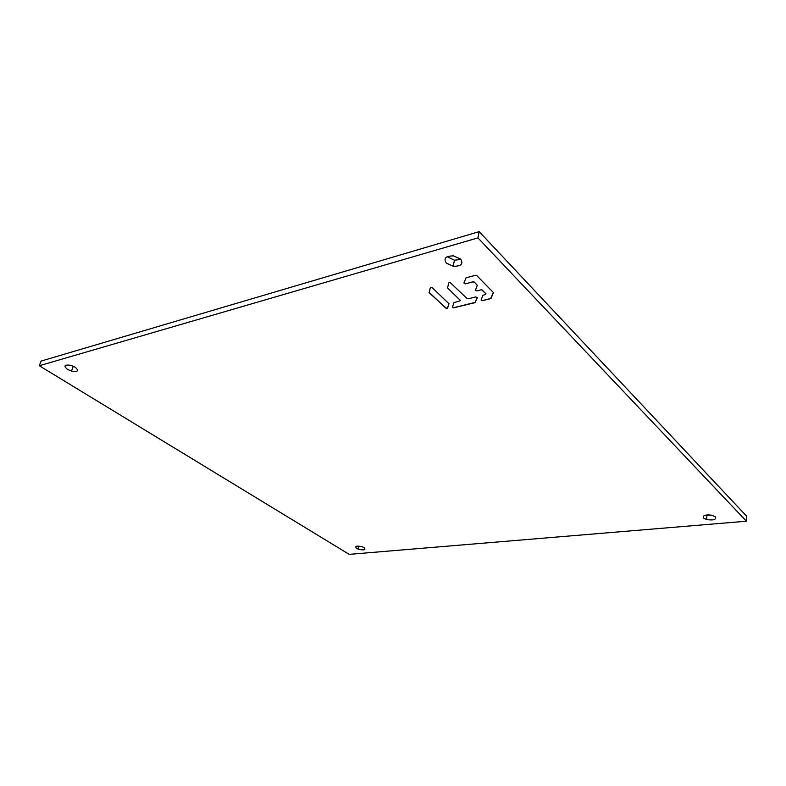 <?xml version="1.0" encoding="UTF-8"?>
<svg xmlns="http://www.w3.org/2000/svg" width="786" height="786" viewBox="0 0 786 786"><rect width="100%" height="100%" fill="white"/><g stroke="black" fill="none" stroke-linecap="round" stroke-linejoin="round"><path stroke-width="1.18" d="M428.989 292.146L445.711 308.053L447.519 308.083L448.993 303.72M452.451 307.002L454.013 307.621L475.147 302.384L477.299 297.56M460.35 300.419L447.509 287.912L448.914 282.665L449.975 282.321L466.953 298.444L468.368 298.778L475.707 296.931L477.308 297.619M481.12 299.898L482.702 300.507L490.631 298.542L493.392 292.5M477.279 285.161L473.693 281.575L465.518 283.825L463.917 283.009L466.069 277.802L475.392 275.316L476.866 275.67L493.402 292.559M463.946 282.901L465.577 283.559M486.053 293.925L481.749 289.621L477.063 290.938L475.471 290.122L477.259 285.338L474.459 282.213L473.005 281.869L465.518 283.825M475.51 290.024L477.112 290.663M479.165 231.644L746.7 516.264L746.425 521.216L349.19 554.356L39.3 365.736L41.088 361.079L479.165 231.644L477.947 237.883L746.425 521.216M74.316 366.689L69.964 365.126M460.979 259.439L454.455 260.205L447.214 256.668M711.399 515.174L707.931 514.879M39.3 365.736L477.947 237.883M364.183 547.675L362.297 546.82C356.48 545.563 354.565 546.073 356.53 548.353L358.367 549.188C364.164 550.465 366.099 549.954 364.183 547.675M75.161 367.17L70.986 365.372C64.472 364.429 63.273 365.755 67.409 369.341L71.477 371.1C78.001 372.092 79.239 370.786 75.161 367.17M460.665 259.105L453.63 255.912C445.731 255.882 443.294 258.289 446.33 263.123L453.217 266.248C461.107 266.375 463.593 263.988 460.665 259.105M715.565 516.952L712.342 515.39C705.543 514.427 702.576 515.302 703.45 518.013L706.614 519.546C713.364 520.529 716.351 519.664 715.565 516.952M446.468 308.397L429.127 292.746L430.355 287.607L432.202 287.627L449.002 303.789M446.419 308.652L447.46 308.338L448.983 303.858M453.375 307.64L452.412 307.11L453.974 302.61L459.908 300.91L460.183 300.144L447.509 287.912M453.325 307.896L475.088 302.649L477.289 297.737M481.749 289.621L477.063 290.938M481.69 289.896L485.895 293.669L485.591 294.445L482.889 295.33L481.081 299.987L482.005 300.792L491.034 298.493L493.372 292.697M359.045 546.113L358.367 549.188M73.196 366.414L71.477 371.1M454.455 260.205L453.217 266.248M706.958 514.928L706.614 519.546"/></g></svg>
